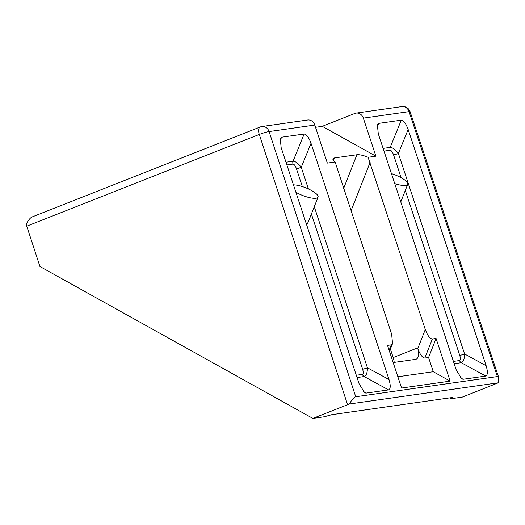 <?xml version="1.0" encoding="UTF-8"?>
<svg xmlns="http://www.w3.org/2000/svg" width="525" height="525" viewBox="0 0 525 525"><rect width="100%" height="100%" fill="white"/><g stroke="black" fill="none" stroke-linecap="round" stroke-linejoin="round"><path stroke-width="0.79" d="M293.488 184.964L294.085 184.879A15.048 4.141 -158.5 0 1 310.131 189.781A15.048 4.141 -158.5 0 1 318.065 197.105A15.048 4.141 -158.5 0 1 295.897 192.262M318.065 197.105L308.123 222.344L306.528 224.464M334.497 157.946A11.287 3.111 21.5 0 0 332.948 158.793A11.287 3.111 21.5 0 0 335.147 161.995L327.344 163.111L314.783 125.062L269.095 131.572L355.733 396.762L497.392 376.576L409.041 111.628L363.346 118.138L375.907 156.188L368.104 157.303A11.287 3.111 21.5 0 0 356.908 154.757L334.497 157.946L333.5 160.473M363.346 118.138A7.527 6.51 81.9 0 0 356.193 113.098A7.527 6.51 81.9 0 0 354.907 113.439L322.278 126.341L375.907 156.188M322.278 126.341L315.525 127.306M316.654 130.712A11.287 3.111 21.5 0 0 316.673 130.653A11.287 3.111 21.5 0 0 316.05 128.894M363.228 391.532L366.017 393.12L388.612 389.898L364.147 376.543A3.76 3.255 81.9 0 1 362.427 374.384C363.431 373.925 363.497 372.205 362.631 369.219A3.76 0.381 161.7 0 0 367.441 367.795C367.388 372.783 366.292 375.703 364.147 376.543L357.059 377.554M366.017 393.12L364.711 392.798L359.133 383.834L281.144 147.558L280.258 138.488L281.551 137.235L279.917 141.527M302.341 186.578L296.454 168.735C295.365 165.788 294.217 164.24 293.016 164.095A3.76 3.255 81.9 0 1 293.075 161.227L304.146 134.019L281.551 137.235M304.146 134.019C306.554 134.308 308.844 137.399 311.03 143.299L301.265 167.311L308.405 188.941M314.278 206.732L367.441 367.795L389.018 379.575L311.03 143.299M389.018 379.575C390.751 385.54 390.613 388.979 388.612 389.898M383.119 148.398L390.206 147.387C392.674 147.525 395.397 149.553 398.39 153.471L464.566 353.955L486.143 365.735L408.155 129.465L398.39 153.471A3.76 0.381 -18.3 0 1 393.579 154.895C392.49 151.948 391.342 150.399 390.141 150.255L384.018 151.128M486.143 365.735C487.876 371.7 487.745 375.139 485.737 376.058L461.278 362.703L454.184 363.713M460.353 377.698L463.142 379.28L485.737 376.058M463.142 379.28L461.842 378.958L456.258 369.994L378.269 133.718L377.383 124.648L378.683 123.395L377.048 127.687M390.141 150.255A3.76 3.255 -98.1 0 1 390.206 147.387L401.271 120.179L378.683 123.395M401.271 120.179C403.679 120.468 405.976 123.559 408.155 129.465M397.871 376.773L433.276 371.733L428.584 357.518L424.843 358.05C422.382 357.728 420.033 354.559 417.795 348.528L425.289 329.497L368.104 157.303M425.289 329.497C427.527 335.521 429.883 338.697 432.344 339.012L424.843 358.05M389.123 350.273L391.25 344.866L387.516 345.398L401.592 388.047L450.155 381.13L436.078 338.481L432.344 339.012M391.25 344.866L392.549 343.632L391.67 334.287L335.147 161.995M394.19 362.414A11.287 5.545 68.4 0 0 393.212 357.558L417.592 347.917L417.795 348.528M390.41 349.066L393.212 357.558M260.656 126.873A7.527 3.655 68.5 0 0 260.243 126.978A7.527 3.655 68.5 0 0 259.291 134.452L26.762 226.163L39.939 266.516L312.861 418.412L324.266 416.784L331.866 414.671L451.434 397.635L452.484 397.688L450.883 398.744L462.289 397.117L498.33 382.797L498.75 377.554L497.392 376.576M393.179 362.558L415.505 359.376A11.287 5.545 68.4 0 0 416.135 359.212A11.287 5.545 68.4 0 0 417.592 347.917M355.733 396.762C353.863 397.287 351.783 399.702 349.492 404.001L498.33 382.797M349.492 404.001L347.583 404.716L259.291 134.452A7.527 0.807 -18.1 0 1 269.095 131.572A7.527 6.51 81.9 0 0 265.65 127.247A7.527 6.51 81.9 0 0 261.942 126.532A7.527 7.527 0 0 0 260.243 126.978L32.032 216.982M312.861 418.412L347.583 404.716M26.762 226.163L26.25 224.096C28.54 219.798 30.621 217.383 32.491 216.858M450.883 398.744L449.571 397.898M261.942 126.532L307.63 120.022A7.527 6.51 81.9 0 1 314.783 125.062M401.881 106.588A7.527 7.527 0 0 1 410.077 111.661A7.527 0.722 161.6 0 0 409.041 111.628A7.527 6.51 81.9 0 0 405.595 107.31A7.527 6.51 81.9 0 0 401.881 106.588L356.193 113.098M433.276 371.733L450.155 381.13M428.584 357.518L436.078 338.481M459.756 355.386A3.76 0.381 -18.3 0 0 464.566 353.955C464.513 358.949 463.417 361.863 461.278 362.703A3.76 3.255 -98.1 0 1 459.552 360.544C460.556 360.084 460.622 358.365 459.756 355.386L405.313 190.444M285.987 162.238L293.075 161.227C295.542 161.365 298.272 163.393 301.265 167.311A3.76 0.381 161.7 0 1 296.454 168.735M391.447 173.631A15.048 4.141 -158.5 0 1 407.722 184.334A15.048 4.141 -158.5 0 1 394.734 183.599M293.016 164.095L286.893 164.968M356.304 375.257L362.427 374.384M362.631 369.219L311.404 214.023M370.118 162.356L350.969 210.978M356.908 154.757L343.58 188.593M453.429 361.417L459.552 360.544M401.113 177.706L393.579 154.895M410.077 111.661L498.75 377.554M400.785 201.935L407.722 184.334M392.549 343.632L389.491 351.389"/></g></svg>
